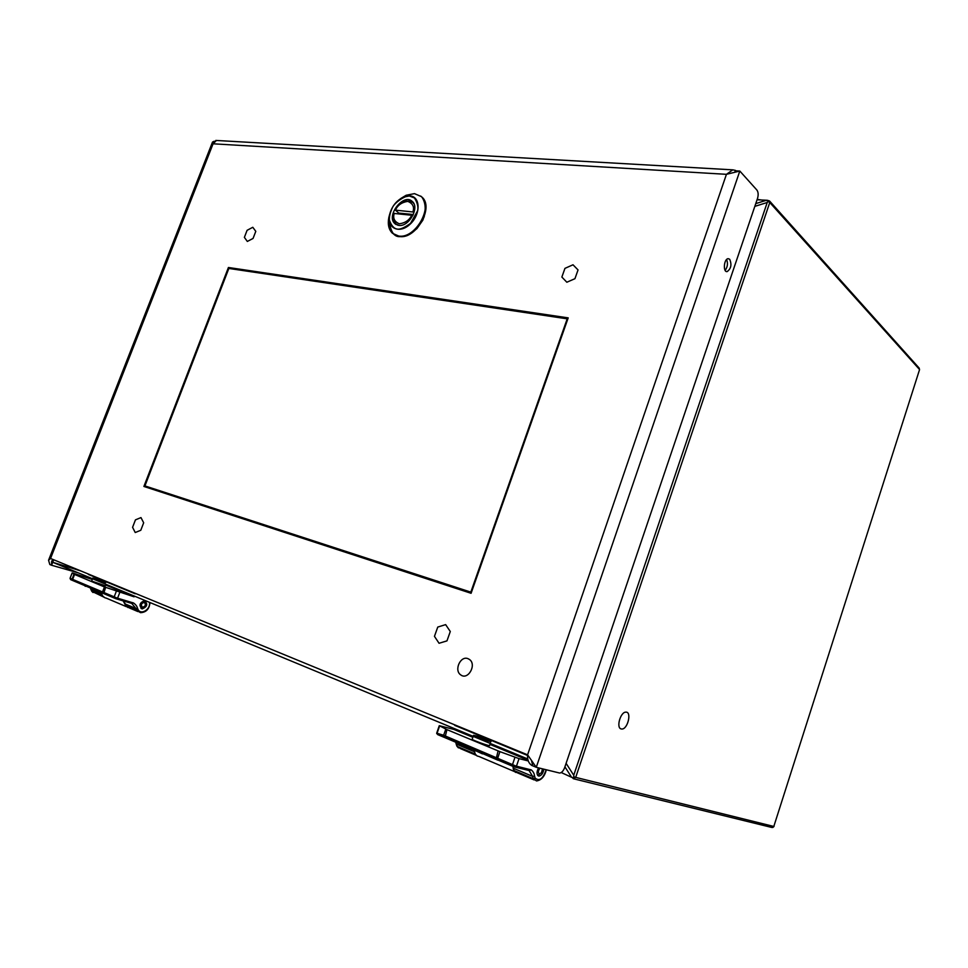 <?xml version="1.0" encoding="UTF-8"?>
<svg xmlns="http://www.w3.org/2000/svg" width="968" height="968" viewBox="0 0 968 968"><rect width="100%" height="100%" fill="white"/><g stroke="black" fill="none" stroke-linecap="round" stroke-linejoin="round"><path stroke-width="1.45" d="M92.263 579.469L73.483 573.262L72.14 572.947L73.992 574.218L104.459 586.935L134.08 596.808L105.706 585.047M72.189 572.983L70.059 578.295L116.753 597.921L115.978 598.769L70.966 579.784M87.773 577.606L88.04 576.904M88.887 574.726L87.677 573.758M88.911 574.665L135.23 593.795M134.358 596.082L134.08 596.808M141.873 608.811L142.296 608.896C147.354 606.694 148.068 603.971 144.474 600.729C139.658 602.616 138.787 605.315 141.873 608.811M149.459 602.338C150.79 609.162 141.51 615.031 138.291 610.009L137.541 608.34C137.057 606.319 135.738 604.54 133.56 603.004L117.576 598.176L119.754 592.513M135.254 593.759L134.02 592.827M72.14 572.947L70.059 578.295L70.652 579.65L72.697 580.183L72.176 578.876L73.992 574.218M105.742 581.187L115.144 585.059M115.519 597.462L115.035 598.393L114.176 596.881L116.305 591.351M101.386 593.106L101.676 594.013L91.028 589.512L90.677 588.484M91.718 591.097L102.572 595.925L101.676 594.013M90.907 589.113L91.924 591.4L102.572 595.925L104.883 597.752M131.733 603.415L136.028 608.545L124.787 603.79L123.13 600.886M124.787 603.79L125.671 605.726L129.313 607.916L137.904 611.57M85.499 585.918L92.456 588.859M84.591 585.531L85.341 586.33M97.962 591.182L107.871 595.356M93.448 589.27L97.732 591.484M621.105 728.928C615.963 727.803 620.512 711.819 625.885 712.145C631.959 711.625 627.748 729.303 621.867 729.037L621.105 728.928M472.856 737.301L453.847 729.424L439.278 725.685L446.962 729.63L499.899 751.64L519.042 758.622L528.274 760.945M528.032 760.195L489.953 744.392M439.278 725.685L436.689 733.163L443.634 735.269L515.629 765.942L514.323 766.922L513.258 766.499L437.657 734.591M453.847 729.424L454.161 728.493M455.166 725.649L454.065 724.572M455.19 725.564L527.548 755.367M538.535 767.878C536.49 771.968 536.526 774.69 538.644 776.046L539.043 776.094C541.56 775.489 543.157 773.19 543.859 769.197M546.134 769.766C543.06 778.78 539.394 781.563 535.147 778.103L534.578 776.094C534.312 773.601 533.211 771.544 531.275 769.911L516.452 766.172L519.042 758.622M436.749 733.683L444.239 736.938L443.634 735.269L445.8 729.11M484.484 737.096L500.408 743.642M514.202 765.41L513.258 766.499L512.06 765.954L514.964 757.266M474.114 750.406L474.393 751.737L456.533 744.186L456.109 742.371M456.86 746.098L456.085 743.702L457.247 746.449L475.106 754.024L474.393 751.737M475.99 755.221L460.635 748.688L457.259 746.449L475.106 754.024L477.248 756.032M529.133 770.552L532.618 776.384L513.464 768.277L513.076 766.426M513.464 768.277L514.141 770.588L517.432 772.827L534.13 779.918M461.603 744.695L471.44 749.014M459.098 743.92L461.409 745.239M482.693 753.6L497.77 760.134M473.618 749.825L482.488 753.878M471.38 592.452L144.934 485.912L470.823 592.114L567.212 318.835L567.732 319.222M567.212 318.835L228.847 268.451L144.934 485.912M127.824 607.505L124.34 602.495M101.592 593.19C102.184 596.046 103.77 597.704 106.359 598.163L126.518 606.73M539.89 773.964L537.627 775.332M542.504 768.858L541.451 772.73L539.357 773.964C537.905 772.742 538.087 770.83 539.914 768.217M413.324 214.509L398.731 213.093L398.441 213.734M398.731 213.093L395.452 210.141L413.977 212.089M412.925 215.38L393.843 213.42C392.621 217.437 393.359 220.958 396.057 223.959L398.816 225.399L394.992 223.753C385.494 216.07 403.608 192.668 412.295 201.477C419.93 207.515 408.847 227.153 398.792 225.399M140.977 517.59L143.663 522.78L140.783 530.283L135.23 532.533L132.58 527.318L135.447 519.864L140.977 517.59M573.008 264.784L578.041 269.939L574.944 278.687L566.837 282.233L561.864 277.054L564.949 268.366L573.008 264.784M146.422 487.279L146.688 486.577M228.424 267.495L143.905 486.456L471.077 593.299L568.204 317.879L228.424 267.495L230.469 268.693M531.384 760.146L532.836 765.882L536.26 767.309L527.584 754.834L726.436 174.325L739.818 171.046L736.188 170.84L734.881 171.796M214.291 141.195L212.512 142.054L213.081 143.796L50.554 558.476L48.557 560.254L49.816 564.513L51.558 565.239L51.631 561.319L52.913 559.443M735.063 171.663L735.402 170.38L732.788 169.848L726.436 174.325L213.081 143.796L216.433 140.469M726.605 259.521C728.093 263.356 727.609 266.974 725.141 270.374M50.554 558.476L527.584 754.834C527.257 759.928 528.709 763.498 531.964 765.543L532.557 764.127M487.449 739.758L473.546 735.305C473.848 736.212 492.192 742.71 490.97 741.476L487.449 739.758M105.21 582.071L92.819 578.029L105.21 582.071M454.96 725.359L527.548 755.463M88.766 574.556L139.828 595.211M527.766 758.972L52.865 562.335L80.84 570.938M78.263 572.85L51.558 565.239L53.7 559.77M532.836 765.833L531.964 765.543M735.402 170.38L736.019 170.973M729.678 259.255C731.929 264.567 731.082 268.68 727.137 271.609C722.806 272.371 723.882 258.807 728.178 258.674L729.678 259.255M536.26 767.309L559.686 773.057C561.706 772.766 563.364 770.976 564.634 767.66L757.533 198.392C758.525 194.871 758.319 192.088 756.915 190.067L739.818 171.046L536.26 767.309M472.19 739.201L472.154 739.298C472.444 740.254 490.8 746.751 489.578 745.481L490.28 743.448M92.529 578.767L91.645 581.054L105.415 585.785L105.972 584.333M453.23 729.11L453.895 729.279M87.568 576.71L87.798 577.545M87.302 577.4L87.374 576.625M452.964 729.037L453.532 728.239M144.535 600.729C146.809 604.456 145.757 607.021 141.352 608.448L141.025 608.388M142.465 607.251C140.626 604.891 141.243 603.282 144.329 602.386C146.156 604.734 145.539 606.355 142.465 607.251M515.98 772.5C514.093 771.69 513.113 769.657 513.028 766.402M474.477 750.599C474.78 754.229 476.195 756.153 478.7 756.371L514.734 771.678M409.682 196.093C406.427 194.749 394.702 202.251 392.548 207.394C390.298 212.101 389.233 216.336 389.366 220.087C391.35 225.726 394.036 228.738 397.424 229.101C400.135 229.585 404.515 227.661 410.541 223.354L417.535 210.927C418.527 207.14 417.498 202.82 414.449 197.956L409.682 196.093M389.596 214.545L388.797 217.631C387.539 224.491 388.785 229.718 392.524 233.336L398.731 236.047C415.345 239.084 433.833 206.535 421.165 196.504L414.473 193.636L406.149 195.258L400.873 198.44M445.643 624.626L450.289 631.511L446.974 640.876L439.048 643.272L434.463 636.351L437.754 627.07L445.643 624.626M919.455 369.933L773.807 826.454L919.455 369.933M561.234 772.537L572.439 777.667L573.927 776.832L573.734 775.247L767.225 202.493L768.241 201.513L767.515 200.291L757.061 199.771M467.992 658.663L469.359 659.402C477.079 664.423 468.064 680.649 460.756 674.902C453.75 670.461 460.453 655.409 467.992 658.663M252.793 227.286L255.794 231.352L253.059 238.443L247.336 241.443L244.384 237.366L247.094 230.311L252.793 227.286M116.753 597.921L117.576 598.176L116.027 598.781M105.621 587.394L103.733 593.275L114.127 597.97M74.56 574.484L72.745 579.118L73.084 580.328L102.959 592.936L102.62 591.702L104.459 586.935M96.328 578.997L103.116 581.804L96.328 578.997M70.107 578.319L70.628 579.602M91.778 591.291L103.564 596.978M116.632 598.962L131.648 603.391L132.677 602.64M131.745 603.427L133.56 603.004M149.967 602.544C149.423 608.945 146.277 612.333 140.542 612.683L136.911 610.493L138.291 610.009L136.911 610.493L125.671 605.726L136.911 610.493L136.028 608.545L137.541 608.34M102.959 592.936L103.733 593.275M439.641 725.915L437.161 732.945L437.766 734.591M515.629 765.942L516.452 766.172L514.492 766.971M499.899 751.64L497.334 759.335L512.06 765.954M446.962 729.63L445.05 737.253L496.136 758.815L498.109 750.95M476.498 736.007C479.632 736.539 495.059 742.904 488.053 740.774C484.871 740.23 469.383 733.829 476.498 736.007M515.182 767.152L528.915 770.492L530.476 769.596M529.072 770.54L531.275 769.911M546.351 769.814C544.621 776.493 541.354 780.208 536.526 780.946L533.283 778.72L535.147 778.103L533.283 778.708L514.141 770.588L533.283 778.708L532.618 776.384L534.578 776.094M496.136 758.815L497.334 759.335M444.239 736.938L445.05 737.253M408.944 200.763L412.804 202.409L413.953 203.824M411.763 215.029C409.658 219.942 405.531 222.87 399.385 223.814C394.412 221.72 392.706 218.223 394.266 213.335M395.452 210.141C397.509 205.301 401.611 202.373 407.734 201.356C412.767 203.377 414.51 206.849 412.961 211.811M409.863 195.875L403.281 197.145C396.178 200.799 391.592 206.704 389.535 214.884L389.535 214.884C386.571 228.23 399.421 234.341 410.045 224.249C420.886 214.497 420.669 196.456 409.863 195.875M393.843 234.341L399.409 236.519C416.01 239.568 434.499 207.031 421.83 197L420.693 196.081M389.305 220.994C390.636 232.526 394.605 237.692 401.236 236.519C408.883 237.233 416.579 230.59 424.311 216.602M573.77 778.829L771.823 827.471L773.807 826.454L575.694 777.377L769.766 202.506L919.418 369.377L919.176 368.106L919.539 369.691M768.604 200.558L769.766 202.506L768.241 201.513M573.927 776.832L575.694 777.377L573.322 778.708L572.439 777.667M755.766 203.607L765.99 200.412M767.225 202.493L754.834 206.365M566.099 763.341L573.734 775.247M571.217 776.675L564.913 766.837M105.706 582.627L93.618 578.477M90.847 589.306L90.568 588.447M91.742 591.23L90.871 589.367M93.037 592.537L91.827 591.339M142.296 608.896L141.134 608.412M490.304 742.734C490.788 741.839 490.256 741.258 488.707 741.004L474.731 736.007M456.085 743.702L455.771 742.226M458.445 747.901L456.908 746.183M539.043 776.094L537.845 775.586M397.195 224.782L397.836 225.242M395.041 210.213C399.119 201.84 405.035 199.239 412.804 202.409L413.481 202.917M736.358 171.554L739.383 171.13M212.512 142.054L48.557 560.254M732.788 169.848L215.791 140.433M726.423 271.524L727.137 271.609M473.183 736.37L472.154 739.298M453.036 728.033L452.697 729.001M87.168 576.541L86.878 577.303M396.178 224.6L394.992 223.753M406.149 195.258L403.281 197.145C396.178 200.799 391.592 206.716 389.535 214.884L388.797 217.631M395.476 235.369C399.869 237.414 404.866 236.882 410.48 233.772L416.93 228.617L422.895 220.087C426.271 210.673 425.908 202.977 421.83 197L421.165 196.504M772.742 827.519L774.025 826.454M757.182 199.444L769.536 200.981L919.176 368.106"/></g></svg>
